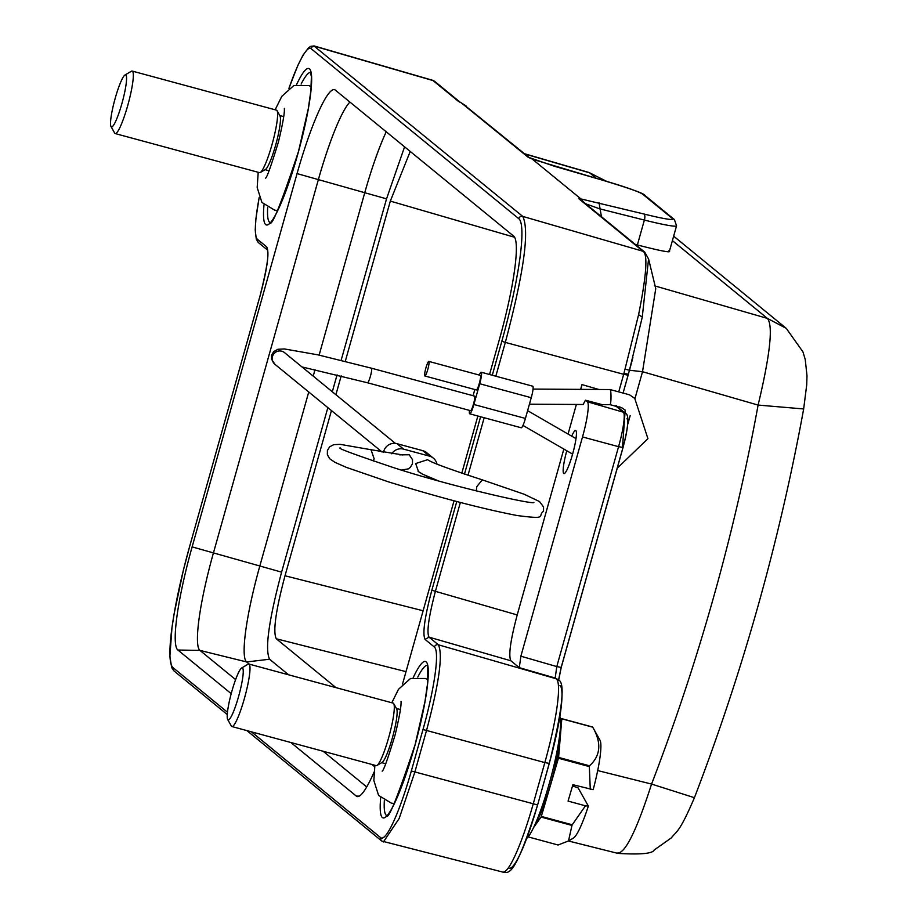<?xml version="1.0" encoding="UTF-8"?>
<svg xmlns="http://www.w3.org/2000/svg" width="918" height="918" viewBox="0 0 918 918"><rect width="100%" height="100%" fill="white"/><g stroke="black" fill="none" stroke-linecap="round" stroke-linejoin="round"><path stroke-width="1.38" d="M581.45 200.365L579.499 199.286L580.922 198.919L532.44 159.227L602.587 180.203A5.393 0.62 106.1 0 0 602.587 180.203C630.379 188.603 644.402 193.618 644.711 195.259L674.409 219.574A5.393 5.324 129.3 0 0 672.446 218.564A48.574 3.133 15.7 0 1 643.862 213.986A5.393 2.134 104.1 0 1 644.379 220.068A53.967 3.477 15.7 0 0 676.566 225.794L669.383 251.337M584.456 203.371L580.922 198.919L643.862 213.986M617.137 853.006C624.871 854.233 636.346 831.26 651.573 784.075A2104.412 2071.823 127 0 0 758.107 405.079L803.675 408.946M597.675 770.558L651.573 784.075L694.421 797.696M568.437 840.991L617.929 853.396C640.557 854.75 652.664 853.614 654.213 849.999L671.333 837.882C676.715 830.882 679.274 833.119 694.398 797.765C742.869 671.471 779.29 541.918 803.64 409.107L806.704 384.894L806.991 375.749L805.247 359.558L802.963 351.881L786.256 328.346L767.402 318.397C773.3 325.465 770.202 354.348 758.107 405.079L642.52 371.71L634.969 398.596M588.977 172.481L606.672 181.385L588.977 172.481L524.511 153.719M533.679 827.439L541.058 817.054A62.068 9.042 -74.8 0 0 541.31 816.412L558.431 758.234A62.068 9.042 -74.8 0 0 558.603 757.419L561.805 718.817A62.068 9.042 -74.8 0 0 561.759 718.737A62.068 9.042 -74.8 0 0 561.713 718.656L560.485 720.378M541.058 817.054L571.971 825.431L568.517 840.945L558.064 844.996L528.148 836.895M541.31 816.412L572.235 824.789A62.068 9.042 105.2 0 1 571.971 825.431M572.235 824.789L585.454 805.809L568.07 801.093L572.889 784.706L593.166 789.675A51.27 7.47 105.2 0 0 599.97 740.149L592.684 727.113A62.068 9.042 105.2 0 1 592.684 727.113A62.068 9.042 105.2 0 0 592.638 727.033L561.713 718.656M561.805 718.817L592.718 727.182C601.749 742.846 600.682 755.709 589.517 765.796L558.603 757.419M589.517 765.796A62.068 9.042 105.2 0 1 589.345 766.599L558.431 758.234M590.274 789.411L589.345 766.599M585.454 805.809L588.346 806.061L578.145 787.942L572.545 785.9M588.346 806.061A51.27 7.47 105.2 0 1 573.463 838.042L568.517 840.945M560.072 731.497A52.888 7.711 105.2 0 1 551.867 779.657A52.888 7.711 105.2 0 1 534.643 825.374M559.911 716.545A64.765 9.444 105.2 0 1 550.375 779.531A64.765 9.444 105.2 0 1 526.852 838.295M571.719 436.165A22.342 3.259 105.2 0 1 575.643 430.485A22.342 3.259 105.2 0 1 575.827 430.588A22.342 3.259 105.2 0 1 572.752 453.572A22.342 3.259 105.2 0 1 563.962 473.619A22.342 3.259 105.2 0 1 563.755 473.516A22.342 3.259 105.2 0 1 566.773 450.761M248.835 664.035L393.134 703.119A32.382 4.716 105.2 0 1 393.719 703.636A32.382 4.716 105.2 0 1 393.719 703.647A32.382 4.716 105.2 0 1 389.232 735.605A32.382 4.716 105.2 0 1 376.977 765.463A32.382 4.716 105.2 0 1 376.208 765.623L231.91 726.551A32.382 4.716 -74.8 0 0 244.303 698.827A32.382 4.716 -74.8 0 0 249.421 664.563A32.382 4.716 -74.8 0 0 248.835 664.035A32.382 4.716 -74.8 0 0 248.078 664.196L241.641 667.983A26.989 3.936 -74.8 0 0 231.428 692.872A26.989 3.936 -74.8 0 0 227.687 719.505A26.989 3.936 -74.8 0 0 227.939 719.815A26.989 3.936 -74.8 0 0 238.255 697.68A26.989 3.936 -74.8 0 0 242.754 668.281A26.989 3.936 -74.8 0 0 241.641 667.983M227.687 719.505L231.336 726.023A32.382 4.716 -74.8 0 0 231.634 726.402A32.382 4.716 -74.8 0 0 231.91 726.551M264.786 169.612A28.068 4.097 -74.8 0 0 265.451 169.474A28.068 4.097 -74.8 0 0 276.077 143.587A28.068 4.097 -74.8 0 0 279.956 115.886L277.041 110.676A32.382 4.716 105.2 0 1 277.041 110.676A32.382 4.716 105.2 0 1 272.554 142.634A32.382 4.716 105.2 0 1 260.299 172.504A32.382 4.716 105.2 0 1 259.53 172.653L115.243 133.58A32.382 4.716 105.2 0 1 114.957 133.431A32.382 4.716 105.2 0 1 114.658 133.053L111.009 126.535A26.989 3.936 105.2 0 1 111.009 126.535A26.989 3.936 105.2 0 1 114.75 99.901A26.989 3.936 105.2 0 1 124.963 75.012A26.989 3.936 105.2 0 1 126.087 75.31A26.989 3.936 105.2 0 1 121.578 104.709A26.989 3.936 105.2 0 1 111.262 126.845A26.989 3.936 105.2 0 1 111.021 126.535M124.963 75.012L131.4 71.225A32.382 4.716 105.2 0 1 132.169 71.065L276.467 110.149A32.382 4.716 105.2 0 1 277.041 110.665M132.169 71.065A32.382 4.716 105.2 0 1 132.743 71.593A32.382 4.716 105.2 0 1 127.625 105.857A32.382 4.716 105.2 0 1 115.243 133.58M381.463 762.583A28.068 4.097 -74.8 0 0 382.118 762.433A28.068 4.097 -74.8 0 0 392.743 736.557A28.068 4.097 -74.8 0 0 396.633 708.857L393.719 703.647M235.605 679.595L199.952 650.414A91.743 13.38 105.2 0 1 213.412 553.015L318.339 179.721A91.743 13.38 105.2 0 1 349.942 102.093M231.21 693.675L177.885 650.024A97.136 14.16 105.2 0 1 192.126 546.887L297.053 173.594A97.136 14.16 105.2 0 1 334.921 89.838A97.136 14.16 105.2 0 1 335.277 90.079L513.69 236.144A97.136 14.16 105.2 0 1 499.438 339.281L489.546 374.498M366.73 786.944L323.125 751.245M290.868 742.513L356.299 796.078A97.136 14.16 105.2 0 0 357.653 796.595A97.136 14.16 105.2 0 0 374.108 771.969M402.543 683.99L454.043 500.792M461.8 473.195L477.865 416.015M345.283 361.348L390.322 201.099L410.22 151.447M335.954 687.628L276.295 638.79C272.795 631.779 275.698 610.768 285.005 575.77L331.444 410.564M335.908 394.694L341.186 375.898M404.586 146.823L386.535 198.85L341.14 360.315M288.596 674.81L269.571 659.227C264.751 649.496 268.767 620.465 281.608 572.144L327.852 407.626M332.305 391.745L337.055 374.865M374.682 766.771L371.836 764.442M249.363 664.184L246.632 661.947A90.664 13.219 105.2 0 1 259.92 565.683L308.746 391.986M313.21 376.116L315.023 369.667M319.12 355.105L364.848 192.39A90.664 13.219 105.2 0 1 386.226 131.802M383.403 841.967L399.158 818.512L414.833 772.153L426.48 730.671C439.148 683.026 443.107 654.396 438.356 644.792L429.027 637.149C426.514 632.479 428.637 617.206 435.396 591.33L517.213 614.945C510.442 640.408 508.331 655.681 510.878 660.776L519.29 667.661L520.873 656.209L582.505 436.945A33.14 4.831 -74.8 0 0 587.371 401.774L585.443 400.202L602.093 404.608L610.011 404.654A7.551 0.941 90.3 0 1 609.919 404.62M460.366 502.456L435.396 591.33L431.862 590.159C424.598 617.493 422.337 633.913 425.057 639.421L429.027 637.149M492.277 375.244L501.825 341.232L505.325 342.403L495.835 376.208M484.176 417.724L468.008 475.26M227.48 712.23L173.077 667.696A115.438 16.822 -74.8 0 1 190.003 545.143L259.978 296.227C267.241 268.894 269.502 252.473 266.782 246.965L257.453 239.323A77.651 11.326 -74.8 0 1 259.186 197.611M519.29 667.661L555.195 678.023L556.778 666.571L520.873 656.209M424.804 375.955A7.551 1.102 -74.8 0 0 424.873 375.99A7.551 1.102 -74.8 0 0 427.845 369.231A7.551 1.102 -74.8 0 0 428.89 361.44A7.551 1.102 -74.8 0 0 428.821 361.405A7.551 1.102 -74.8 0 0 425.849 368.175A7.551 1.102 -74.8 0 0 424.804 375.955M480.286 375.359A7.551 1.102 105.2 0 1 480.355 375.37A7.551 1.102 105.2 0 1 480.424 375.405A7.551 1.102 105.2 0 1 479.38 383.185A7.551 1.102 105.2 0 1 476.408 389.955A7.551 1.102 105.2 0 1 476.339 389.921M418.516 471.68L415.682 463.556L427.673 459.654C430.255 462.098 448.454 468.834 482.294 479.85L476.809 486.609L476.224 490.923M399.445 454.835L409.29 454.766M383.529 452.322A10.798 10.66 -50.7 0 1 396.989 443.692L422.762 450.669A10.798 10.66 -50.7 0 1 426.686 452.689L433.342 458.139A10.798 10.66 129.3 0 0 429.417 456.12L403.645 449.143A10.798 10.66 129.3 0 0 391.734 453.79M425.367 477.176A10.798 10.66 129.3 0 0 428.603 476.993M436.979 464.118A10.798 10.66 129.3 0 0 433.342 458.139M474.457 396.106A7.551 1.102 105.2 0 1 474.526 396.106A7.551 1.102 105.2 0 1 474.595 396.14A7.551 1.102 105.2 0 1 473.55 403.92A7.551 1.102 105.2 0 1 470.578 410.69A7.551 1.102 105.2 0 1 470.509 410.656M532.635 386.191A10.798 1.572 105.2 0 1 532.738 386.203A10.798 1.572 105.2 0 1 532.83 386.249A10.798 1.572 105.2 0 1 531.247 397.712L525.417 418.447A10.798 1.572 105.2 0 1 521.263 427.777L469.729 413.811A10.798 1.572 -74.8 0 0 473.883 404.494L479.712 383.747A10.798 1.572 -74.8 0 0 481.296 372.295A10.798 1.572 -74.8 0 0 481.204 372.238A10.798 1.572 -74.8 0 0 479.276 375.072M473.08 395.715L474.813 389.519M469.488 410.392A10.798 1.572 -74.8 0 0 469.729 413.811M585.443 400.202L583.171 404.459M598.892 389.484L581.966 384.596L580.819 389.37M581.966 384.596L580.624 389.37M576.378 404.459L568.058 434.053M563.847 449.063L517.213 614.945M618.124 407.42L616.058 405.458M644.677 252.312L642.967 251.245C647.982 253.907 646.524 275.056 638.595 314.69L623.965 373.282L628.337 374.234M623.965 373.282A116.506 16.983 105.2 0 1 623.678 374.303L505.325 342.403C523.903 272.508 529.697 230.51 522.744 216.407L313.876 45.9M561.15 667.478L558.523 680.215M619.593 408.579L619.822 406.789M627.763 424.219L630.161 415.693M642.279 316.951L648.567 258.945L655.762 288.608L642.52 371.71L629.45 370.241L642.29 317.089L638.595 314.69M585.627 203.762L599.557 208.799L644.379 220.068L637.379 244.945C661.958 251.302 672.481 253.219 668.958 250.706M637.379 244.945L635.233 244.372M619.076 390.632L623.678 374.303L628.119 375.198L623.402 391.94L629.461 370.241L625.112 369.162M601.451 216.705L599.029 202.729M461.284 102.862L528.057 157.173L554.621 166.33M528.057 157.173L533.22 159.525M459.666 101.875L458.128 101.106L460.044 102.311M602.667 180.226A5.393 0.62 106.1 0 0 602.633 180.203A48.574 3.133 15.7 0 1 642.749 194.249L672.446 218.564M524.821 153.972L589.574 172.813L596.39 178.39M672.401 240.619L767.402 318.397L654.396 285.785M301.127 84.066A77.812 11.349 105.2 0 1 310.571 72.361M296.548 84.651A81.059 11.819 105.2 0 1 311.627 77.548A81.059 11.819 105.2 0 1 298.534 151.47A81.059 11.819 105.2 0 1 273.025 219.195A81.059 11.819 105.2 0 1 264.005 204.806M269.915 222.489A77.812 11.349 105.2 0 1 269.605 222.282A77.812 11.349 105.2 0 1 267.666 207.617M413.215 677.622A81.059 11.819 105.2 0 1 428.293 670.519A81.059 11.819 105.2 0 1 415.2 744.441A81.059 11.819 105.2 0 1 389.691 812.166A81.059 11.819 105.2 0 1 380.683 797.776M386.581 815.459A77.812 11.349 105.2 0 1 386.283 815.253A77.812 11.349 105.2 0 1 384.332 800.588M417.793 677.036A77.812 11.349 105.2 0 1 427.237 665.332M297.053 173.594L386.535 198.85M281.608 572.144L192.126 546.887M177.885 650.024L199.952 650.414L246.632 661.947L269.571 659.227M359.271 796.135L356.299 796.078M514.585 237.269L390.322 201.099M285.005 575.77L423.129 610.757M406.02 671.643L276.295 638.79M557.1 679.033L438.356 644.792A3.236 3.202 129.3 0 0 434.386 647.064A77.651 11.326 -74.8 0 1 422.991 729.512L544.833 762.583L533.174 804.053A78.73 11.475 105.2 0 1 502.915 872.1L381.831 841.083A3.236 3.202 129.3 0 1 380.786 837.744A77.651 11.326 -74.8 0 0 411.333 770.982L422.991 729.512M510.878 660.776L428.224 636.92M425.057 639.421L434.386 647.064M480.596 416.761L464.485 474.09M456.774 501.515L431.862 590.159M501.825 341.232A115.438 16.822 -74.8 0 0 518.762 218.679L311.053 48.643A77.651 11.326 -74.8 0 0 288.975 88.266M380.786 837.744L251.406 731.83M259.151 197.542L255.95 218.45L255.227 229.97L256.283 239.173L258.497 242.662A3.236 3.202 -50.7 0 1 257.453 239.323M266.782 246.965L267.471 249.903C269.043 254.802 266.53 270.236 259.955 296.193L190.026 545.085M190.003 545.143L183.371 570.193L174.225 613.281L171.964 627.774L169.876 656.427L171.689 667.57L174.122 671.047A3.236 3.202 -50.7 0 1 173.077 667.696M549.205 763.501L537.615 804.948L411.333 770.982M557.065 679.01L558.259 679.974A5.393 5.324 129.3 0 0 556.388 678.999A78.73 11.475 105.2 0 1 544.833 762.583L549.239 763.409A73.325 10.695 105.2 0 0 559.991 685.551M582.505 436.945L618.571 446.676L556.778 666.571L561.173 667.397L622.955 447.605M618.158 407.397L625.227 413.18A5.393 5.324 129.3 0 0 623.356 412.205A32.474 4.739 105.2 0 1 618.583 446.676L622.989 447.502A27.081 3.947 105.2 0 0 626.96 418.757M610.206 404.666L616.288 406.41L623.356 412.205L587.371 401.774M382.095 452.035L274.941 364.32A7.551 7.459 -50.7 0 1 281.769 351.215A7.551 7.459 -50.7 0 1 284.511 352.627L395.383 443.383M373.27 461.031L374.165 458.816L371.01 449.717L340.142 444.346L333.739 444.656L329.608 446.848L327.405 450.509L327.37 454.754L329.734 458.782L335.001 462.362L346.327 467.365L388.647 481.916C439.63 497.625 482.501 508.836 517.236 515.549C548.953 519.657 536.904 516.111 543.536 511.257L543.548 506.988L539.543 501.584L524.178 494.24L482.294 479.85M422.762 450.669L429.417 456.12M403.645 449.143L396.989 443.692M367.441 382.737A7.551 1.102 -74.8 0 0 367.51 382.772A7.551 1.102 -74.8 0 0 370.413 376.242A7.551 1.102 -74.8 0 0 371.526 368.221A7.551 1.102 -74.8 0 0 371.457 368.187L317.972 354.853L284.385 348.943L277.947 349.276L273.713 351.583L271.613 355.128L271.579 359.34L274.941 364.32M479.712 383.747L531.247 397.712M525.417 418.447L473.883 404.494M610.011 389.588A7.551 0.941 90.3 0 1 610.103 389.553A7.551 0.941 90.3 0 1 610.195 389.588A7.551 0.941 90.3 0 1 610.998 397.483A7.551 0.941 90.3 0 1 610.011 404.654L621.991 407.902L625.181 410.105L622.312 450.118M578.868 198.77L642.967 251.245L522.732 216.407A3.236 3.202 129.3 0 0 518.762 218.679M311.053 48.643A3.236 3.202 -50.7 0 1 315.023 46.37L433.044 80.577A5.393 5.324 -50.7 0 1 434.925 81.564L459.918 102.024M537.546 804.983A73.325 10.695 105.2 0 1 508.733 867.923M629.484 370.264L628.073 375.129M642.749 194.249A5.393 5.324 -50.7 0 1 644.711 195.259M464.6 105.226L529.743 157.999M433.032 80.566L458.128 101.106M288.918 88.312L297.765 65.591L302.94 55.287L308.597 47.736L310.904 46.267L314.335 46.003L432.401 80.222A78.73 11.475 105.2 0 1 433.055 80.577M673.651 236.167L786.118 328.242M396.427 708.478L400.397 709.557M310.995 72.43L310.422 72.097L311.386 76.722L310.904 90.457L308.31 108.599L298.499 151.447C280.954 204.312 271.338 228.043 269.651 222.638L270.305 222.649M311.236 86.682L308.838 85.523L293.84 85.523L281.803 96.333L275.136 109.793M265.463 178.138C266.61 178.528 270.913 166.514 278.395 142.095C282.767 123.941 284.752 112.719 284.351 108.404M277.706 210.463L274.769 210.211L261.928 202.442L257.178 187.547L258.21 172.297M279.749 115.507L283.719 116.586M265.084 169.681L269.054 170.759M265.451 169.474L260.299 172.504M382.118 762.433L376.977 765.463M381.75 762.651L385.721 763.73M427.903 679.653L425.516 678.494L410.518 678.494L398.481 689.303L391.814 702.763M382.14 771.109C383.276 771.499 387.591 759.484 395.073 735.066C399.433 716.912 401.418 705.69 401.028 701.375M394.384 803.434L391.435 803.181L378.595 795.413L373.856 780.518L374.888 765.268M427.662 665.401L427.57 683.417L424.977 701.559L415.177 744.418C397.62 797.283 388.004 821.013 386.329 815.609L386.983 815.62M625.227 413.18C629.346 414.351 628.623 425.814 623.024 447.571L561.219 667.455L558.637 680.318M527.609 410.667L575.988 438.632M476.408 389.955L424.873 375.99M480.355 375.37L428.821 361.405M438.07 480.78L422.475 474.113L418.103 471.359M533.874 502.375L533.886 502.375C535.458 505.382 451.553 486.54 393.168 467.503C354.279 454.433 336.642 447.915 340.268 447.95M409.13 454.639L412.515 459.677L412.457 463.819L410.335 467.388L408.281 468.88L401.499 470.085M371.01 449.717L402.761 454.961M470.578 410.69L367.51 382.772L301.976 366.925M371.457 368.187L474.526 396.106M481.204 372.238L532.738 386.203M522.973 425.436L572.602 454.123M617.217 468.237L647.936 438.666L634.751 398.412L629.553 394.82L610.103 389.553L533.037 389.083M583.366 404.494L529.434 404.172M558.259 679.974C565.522 681.649 562.539 709.476 549.274 763.466L537.615 804.948C514.78 877.333 509.031 873.029 502.915 872.1M619.73 408.682L619.925 406.835M632.881 357.641L629.496 370.264M648.647 259.174L644.78 252.186M581.369 200.273L644.838 252.232M582.597 201.822L582.081 200.996M676.566 225.794L674.409 219.574M554.587 166.307L602.633 180.203M461.1 102.747L466.459 106.19M459.402 101.691L460.939 102.667M432.401 80.222L434.925 81.564M174.122 671.047L227.274 714.56M246.862 730.602L381.831 841.083M258.497 242.662L267.528 250.063"/></g></svg>
